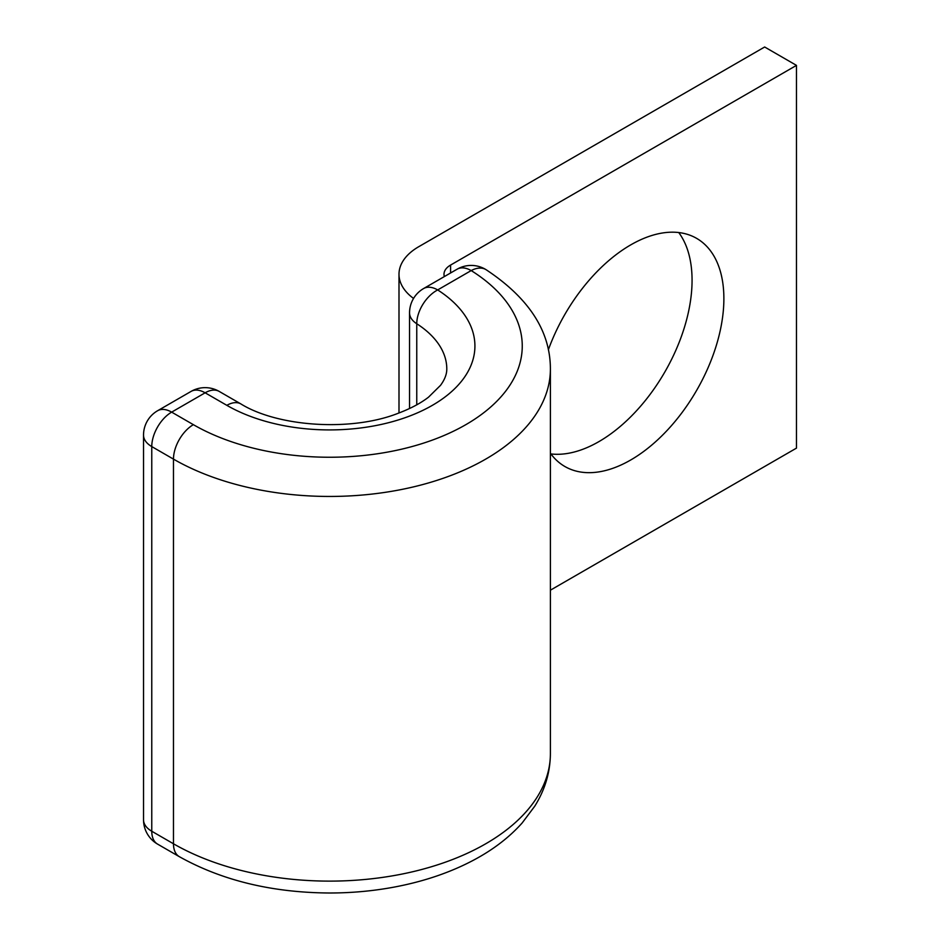 <?xml version="1.0" encoding="UTF-8"?>
<svg xmlns="http://www.w3.org/2000/svg" width="940" height="940" viewBox="0 0 940 940"><rect width="100%" height="100%" fill="white"/><g stroke="black" fill="none" stroke-linecap="round" stroke-linejoin="round"><path stroke-width="1.41" d="M550.394 453.221A131.718 76.046 120 0 0 564.881 466.51A131.718 76.046 120 0 0 630.74 459.977A131.718 76.046 120 0 0 716.785 343.911A131.718 76.046 120 0 0 696.599 238.349A131.718 76.046 120 0 0 630.74 244.882A131.718 76.046 120 0 0 548.373 349.762M678.739 232.544A131.718 76.046 -60 0 1 679.996 340.198A131.718 76.046 -60 0 1 598.921 441.612A131.718 76.046 -60 0 1 550.911 453.938M413.553 298.438A67.504 38.975 0 0 1 398.995 274.257A67.504 38.975 0 0 1 418.758 246.691L764.655 47L796.474 65.377L450.589 265.068A22.501 12.996 0 0 0 443.997 274.257A22.501 12.996 0 0 0 444.35 276.572M796.474 65.377L796.474 448.122L550.394 590.191M450.589 265.068L450.589 272.964M550.394 753.645C550.253 772.222 545.024 789.764 534.696 806.273L522.135 822.993C509.703 836.906 494.217 848.902 475.687 859.019C451.447 872.191 423.94 881.602 393.19 887.278C372.346 891.108 351.02 893.012 329.247 893C271.918 892.601 221.934 880.486 179.305 856.657A28.13 16.239 -60 0 1 173.477 843.779A220.783 127.476 0 0 0 414.094 871.415A220.783 127.476 0 0 0 550.394 753.645L550.394 368.985C550.382 331.186 528.95 298.098 486.109 269.709A28.13 16.873 122 0 0 471.187 270.579L437.676 289.931A28.13 17.084 122.7 0 0 416.761 323.748L416.761 404.811M193.37 424.669A192.665 111.237 0 0 0 463.068 426.231A192.665 111.237 0 0 0 471.187 270.579A28.13 16.239 -120 0 0 457.134 269.192L423.611 288.545A28.13 16.239 -120 0 1 437.676 289.931A145.312 83.895 0 0 1 429.58 406.903A145.312 83.895 0 0 1 226.846 405.34A28.13 16.239 -60 0 1 240.91 403.953L219.196 391.416A28.13 28.13 0 0 0 191.067 391.416L157.591 410.745A28.13 28.13 0 0 0 143.526 435.103A28.13 16.239 180 0 0 151.763 446.582L173.477 459.12A28.13 16.239 -60 0 1 193.37 424.669L171.656 412.131A28.13 16.239 120 0 0 151.763 446.582L151.763 831.242L173.477 843.779L173.477 459.12A220.783 127.476 0 0 0 414.094 486.744A220.783 127.476 0 0 0 550.394 368.985M240.91 403.953C278.005 426.901 351.701 431.895 398.607 413.106C410.804 408.477 420.779 403.166 428.534 397.162L440.519 385.341C444.749 379.607 446.829 374.155 446.794 368.985A117.195 67.656 0 0 0 416.761 323.748A28.13 16.239 180 0 1 409.546 312.903A28.13 28.13 0 0 1 423.611 288.545M143.526 435.103L143.526 819.762A28.13 16.239 180 0 0 151.763 831.242A28.13 16.239 120 0 0 157.591 844.12L179.305 856.657M219.196 391.416A28.13 16.239 120 0 0 205.132 392.803L171.656 412.131A28.13 16.239 60 0 0 157.591 410.745M226.846 405.34L205.132 392.803A28.13 16.239 60 0 0 191.067 391.416M398.995 274.257L398.995 412.965M486.109 269.709A28.13 28.13 0 0 0 457.134 269.192M409.546 408.512L409.546 312.903M143.526 819.762A28.13 28.13 0 0 0 157.591 844.12"/></g></svg>
